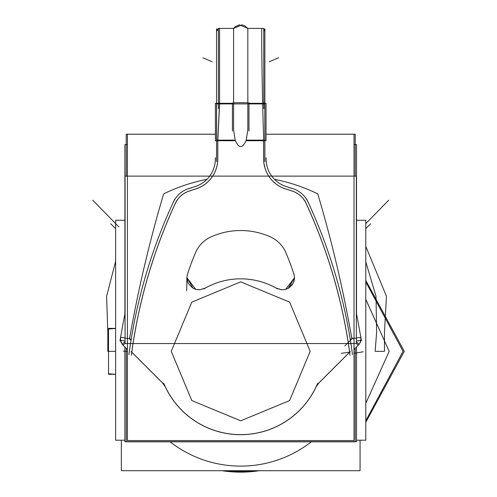 <?xml version="1.0" encoding="UTF-8"?>
<svg xmlns="http://www.w3.org/2000/svg" width="497" height="497" viewBox="0 0 497 497"><rect width="100%" height="100%" fill="white"/><g stroke="black" fill="none" stroke-linecap="round" stroke-linejoin="round"><path stroke-width="0.75" d="M356.523 440.212L365.792 440.212L365.792 220.258L356.523 220.258M124.896 440.212L115.627 440.212L115.627 220.258L124.896 220.258M120.87 336.146A9.058 9.058 0 0 0 120.603 337.264M125.076 338.053L120.597 337.27A9.058 9.058 0 0 0 123.989 346.005M125.076 313.054A1296.052 1296.052 0 0 0 119.963 340.93M361.456 340.93A1296.052 1296.052 0 0 0 356.343 313.054M357.43 346.005A9.058 9.058 0 0 0 360.549 336.146M359.598 343.601L360.834 340.315A9.058 9.058 0 0 1 359.07 344.365L354.013 349.528M127.406 349.528L122.299 344.421L120.585 340.315M125.076 341.638L122.299 344.421M123.119 345.241L125.076 343.278M206.957 179.324A175.298 175.298 0 0 0 163.65 193.886A175.298 175.298 0 0 1 206.957 179.324A175.298 175.298 0 0 0 163.65 193.886A175.298 175.298 0 0 1 206.957 179.324A175.298 175.298 0 0 0 163.65 193.886A1286.994 1286.994 0 0 0 129.524 338.83L131.028 340.339M128.928 354.572A529.51 529.51 0 0 1 174.677 199.266M125.076 343.557L125.076 176.106L356.343 176.106L356.343 343.557L356.343 176.106L125.076 176.106L125.076 343.557L356.343 343.557L125.076 343.557M190.357 188.121A159.351 159.351 0 0 1 194.954 186.617A159.351 159.351 0 0 0 190.357 188.121A159.351 159.351 0 0 1 194.954 186.617A159.351 159.351 0 0 0 190.357 188.121A159.351 159.351 0 0 1 194.954 186.617M350.391 340.339L351.895 338.83A1286.994 1286.994 0 0 0 317.769 193.886A175.298 175.298 0 0 0 274.462 179.324A175.298 175.298 0 0 1 317.769 193.886A175.298 175.298 0 0 0 274.462 179.324A175.298 175.298 0 0 1 317.769 193.886A175.298 175.298 0 0 0 274.462 179.324M125.076 341.091L120.156 340.24A1295.977 1295.977 0 0 1 120.473 338.426M163.65 193.886A1286.994 1286.994 0 0 0 129.524 338.83A1286.994 1286.994 0 0 1 163.65 193.886A1286.994 1286.994 0 0 0 129.524 338.83A1286.994 1286.994 0 0 1 163.65 193.886M356.343 341.091L361.263 340.246A1295.977 1295.977 0 0 0 360.946 338.426M360.859 340.128L360.822 337.27L356.343 338.047M351.895 338.83A1286.994 1286.994 0 0 0 317.769 193.886A1286.994 1286.994 0 0 1 351.895 338.83A1286.994 1286.994 0 0 0 317.769 193.886A1286.994 1286.994 0 0 1 351.895 338.83M358.3 345.241L356.343 343.278M359.12 344.421L356.343 341.638M306.742 199.266A529.51 529.51 0 0 1 352.491 354.572M124.896 347.018L124.896 441.696L356.523 441.696L356.523 347.018M356.523 313.986L356.523 144.596L354.013 144.596M124.896 313.986L124.896 144.596L127.406 144.596M287.577 186.94A28.994 28.994 0 0 1 266.1 157.773M285.353 186.276A159.351 159.351 0 0 1 292.155 188.506M289.931 187.872A25.372 25.372 0 0 1 308.525 203.161M215.319 157.773A28.994 28.994 0 0 1 193.842 186.94M189.264 188.506A159.351 159.351 0 0 1 196.066 186.276M172.894 203.161A25.372 25.372 0 0 1 191.488 187.872M233.199 470.702L233.124 471.914A120.808 120.808 0 0 0 259.372 470.702L252.706 471.554L259.372 470.702L233.124 471.914L238.666 472.131M360.07 440.212L360.07 470.702L121.349 470.702L121.349 440.212M170.104 441.821A114.77 114.77 0 0 0 240.71 466.111A114.77 114.77 0 0 1 170.104 441.821A114.77 114.77 0 0 0 311.315 441.821A114.77 114.77 0 0 1 240.71 466.111A114.77 114.77 0 0 0 311.315 441.821A114.77 114.77 0 0 1 170.104 441.821A114.77 114.77 0 0 0 311.315 441.821M248.22 470.702L248.295 471.914A120.808 120.808 0 0 1 222.047 470.702A120.808 120.808 0 0 0 233.124 471.914L237.094 472.094M240.71 470.702L240.71 472.15A120.808 120.808 0 0 1 222.047 470.702A120.808 120.808 0 0 0 233.124 471.914M215.387 134.246L127.406 134.246L127.406 440.566L354.013 440.566L354.013 134.246L266.032 134.246M316.123 386.796A83.334 83.334 0 0 1 165.296 386.796L162.643 383.063L131.761 352.187A527.081 527.081 0 0 1 175.335 203.31A22.912 22.912 0 0 1 188.543 191.289A156.903 156.903 -18.2 0 1 195.414 189.04A31.41 31.41 0 0 0 217.754 158.965L217.754 140.135L235.211 140.135C238.858 148.746 242.524 148.746 246.208 140.135L263.665 140.135L263.665 158.965A31.41 31.41 0 0 0 286.005 189.04A156.903 156.903 -162.1 0 1 292.876 191.283A22.912 22.912 -47.7 0 1 306.084 203.316A527.081 527.081 0 0 1 349.658 352.187L318.776 383.063L316.135 386.803L318.776 383.063L349.658 352.187A527.081 527.081 0 0 0 306.084 203.31A22.912 22.912 132.3 0 0 292.876 191.289A156.903 156.903 17.9 0 0 286.005 189.04A31.41 31.41 0 0 1 263.665 158.965A31.41 31.41 0 0 0 286.005 189.04A31.41 31.41 0 0 1 263.665 158.965L263.665 140.135L246.208 140.135L247.829 129.86L246.208 140.135C242.524 148.746 238.858 148.746 235.211 140.135L217.754 140.135L219.568 103.898L233.59 103.898L233.59 28.391L233.59 103.898L219.568 103.898L219.568 28.391L219.568 103.898L219.568 28.391L219.568 103.898L262.621 103.892L263.665 140.135L263.665 158.965A31.41 31.41 0 0 0 286.005 189.04A156.903 156.903 -162.1 0 1 292.876 191.283A156.903 156.903 17.9 0 0 286.005 189.04A156.903 156.903 17.9 0 1 292.876 191.283A22.912 22.912 -47.7 0 1 306.084 203.316A22.912 22.912 132.3 0 0 292.876 191.289A22.912 22.912 132.3 0 1 306.084 203.316A527.081 527.081 0 0 1 349.658 352.187A527.081 527.081 0 0 0 306.084 203.31A527.081 527.081 0 0 1 349.658 352.187L318.776 383.063L349.658 352.187L318.776 383.063L316.135 386.803A83.334 83.334 0 0 1 165.296 386.796A83.334 83.334 0 0 0 316.123 386.796A83.334 83.334 0 0 1 165.296 386.796L162.643 383.063L165.284 386.803A83.334 83.334 0 0 0 316.123 386.796M187.021 278.904A12.083 12.083 0 0 1 187.959 272.959M186.878 277.196L186.866 277.748L186.884 277.196L186.866 277.748L195.849 289.447L199.837 289.794L205.522 287.937A72.5 72.5 0 0 1 275.891 287.943L281.582 289.794L285.57 289.447L294.553 277.748L294.535 277.183M205.528 287.943L199.831 289.794L195.837 289.447L186.934 277.748L193.109 288.297M355.212 176.106L355.212 134.221L266.032 134.221M215.387 134.221L126.207 134.221L126.207 176.106M355.212 348.329L355.212 441.821L126.207 441.821L126.207 348.329M196.098 251.439A241.778 241.778 -83.7 0 0 187.195 275.145M212.057 236.448A30.174 30.174 0 0 0 195.197 253.576M241.871 230.54A72.487 72.487 0 0 0 209.939 237.386M271.48 237.386A72.494 72.494 -168 0 0 239.548 230.54M286.222 253.576A30.174 30.174 0 0 0 269.362 236.448M294.224 275.158A241.778 241.778 0 0 0 285.321 251.439M293.466 272.965A12.083 12.083 0 0 1 294.398 278.904M285.582 289.447L281.221 289.757L275.897 287.937A72.5 72.5 0 0 0 207.485 286.893M294.485 277.748L288.241 288.335L294.485 277.748L293.715 282.122L294.485 277.748M203.702 288.993A72.5 72.5 0 0 1 277.717 288.993M240.71 281.874L289.608 302.114L310.178 351.336L289.608 400.563L240.71 420.804L191.811 400.563L171.241 351.342L191.811 302.114L240.71 281.874L289.608 302.114L310.178 351.336L289.608 400.563L240.71 420.804L191.811 400.563L171.241 351.342L191.811 302.114L240.71 281.874L191.811 302.114L171.241 351.342L191.811 400.563L240.71 420.804L289.608 400.563L310.178 351.336L289.608 302.114L240.71 281.874L289.608 302.114L310.178 351.336L289.608 400.563L240.71 420.804L191.811 400.563L171.241 351.342L191.811 302.114L240.71 281.874M304.736 200.508A527.044 527.044 0 0 1 350.037 355.274M318.13 383.659L350.248 351.541M318.807 382.963A13.338 13.338 0 0 0 316.061 386.871M317.614 383.336A83.297 83.297 0 0 1 163.805 383.336M165.358 386.871A13.338 13.338 0 0 0 162.612 382.963M131.171 351.541L163.289 383.659M131.761 352.187L162.643 383.063L165.284 386.803L162.643 383.063L131.761 352.187A527.081 527.081 0 0 1 175.335 203.31A527.081 527.081 0 0 0 131.761 352.187A527.081 527.081 0 0 1 175.335 203.31A22.912 22.912 0 0 1 188.543 191.289A22.912 22.912 0 0 0 175.335 203.316A527.081 527.081 0 0 0 131.761 352.187M292.516 191.202A22.868 22.868 -90 0 1 306.195 203.664M285.856 189.034A156.859 156.859 -162.5 0 1 293 191.37M263.634 158.164A31.448 31.448 0 0 0 286.769 189.295M263.627 159.344L263.627 139.763M263.777 103.258L264.87 103.314M264.826 103.308L247.829 103.308L266.032 103.314L266.032 140.719L246.015 140.719L264.826 140.719L264.826 103.308M233.59 103.308L216.599 103.308L216.599 140.719L235.404 140.719L215.387 140.719L215.387 103.314L233.59 103.314M261.851 28.391C261.509 32.951 261.764 58.118 262.621 103.892C261.764 58.118 261.509 32.951 261.851 28.391C261.509 32.951 261.764 58.118 262.621 103.892C261.764 58.118 261.509 32.951 261.851 28.391C261.509 32.951 261.764 58.118 262.621 103.892L263.665 140.135L246.208 140.135L263.665 140.135L262.621 103.892L247.829 103.898L247.829 28.391L247.829 103.898L233.59 103.898L247.829 103.898L247.829 129.86L246.208 140.135L247.829 129.86L247.829 103.898L264.87 103.898L247.829 103.898L247.829 129.86L246.208 140.135L263.665 140.135L262.621 103.892L247.829 103.898L262.621 103.892L263.665 140.135M217.754 140.135L219.568 103.898L217.754 140.135L219.568 103.898L217.754 140.135L235.211 140.135L233.59 129.86L233.59 103.898L216.549 103.898L233.59 103.898L233.59 129.86L235.211 140.135L217.754 140.135L217.754 158.965A31.41 31.41 0 0 1 195.414 189.04A156.903 156.903 161.8 0 0 188.543 191.283A156.903 156.903 -18.2 0 1 195.414 189.04A31.41 31.41 0 0 0 217.754 158.965A31.41 31.41 0 0 1 195.414 189.04A31.41 31.41 0 0 0 217.754 158.965L217.754 140.135L235.211 140.135L233.59 129.86L235.211 140.135L233.59 129.86L233.59 103.898L219.568 103.898L219.568 28.391M219.68 103.339L217.798 140.67M217.798 139.763L217.798 159.344M194.65 189.295A31.448 31.448 0 0 0 217.785 158.164M188.419 191.37A156.859 156.859 -18 0 1 195.563 189.034M175.224 203.664A22.874 22.874 0 0 1 188.903 191.202M131.382 355.274A527.044 527.044 0 0 1 176.683 200.508M216.549 161.519L216.549 28.857M264.87 161.519L264.87 28.857M263.777 29.081A3.019 3.019 6.2 0 1 264.87 31.41A3.019 3.019 6.2 0 0 263.777 29.081A3.019 3.019 6.2 0 1 264.87 31.41L263.777 29.093M247.829 28.391L244.543 25.645L241.933 24.85L233.59 28.391L235.255 26.658L239.386 24.862L247.829 28.391L263.777 28.391L263.777 108.638M233.59 28.391L218.407 28.391L218.407 108.638M216.574 31L216.549 31.41A3.019 3.019 173.8 0 1 218.407 28.621A3.019 3.019 173.8 0 0 216.549 31.41L218.407 28.627M233.59 102.736L247.829 102.736M232.434 130.997L232.434 102.736M248.985 130.997L248.985 102.736M216.549 102.736L216.549 141.297M264.87 140.135L246.208 140.135C242.524 148.746 238.858 148.746 235.211 140.135L216.549 140.135L235.211 140.135C238.858 148.746 242.524 148.746 246.208 140.135C242.524 148.746 238.858 148.746 235.211 140.135L216.549 140.135M264.87 102.736L264.87 141.297M269.219 61.746L278.568 57.807M365.792 223.6L388.697 200.21M115.627 228.552L110.763 223.818M212.2 61.746L202.851 57.807M120.672 337.283L130.661 339.035M118.876 226.924L92.722 200.21M365.792 228.552L370.656 223.818M354.013 353.305L363.201 351.801M360.747 337.283L350.758 339.035M344.843 345.887L352.715 338.01M240.71 472.15A120.808 120.808 0 0 1 222.047 470.702L248.295 471.914L236.535 472.075M238.622 470.702L238.603 472.02M187.704 282.122L186.934 277.748L187.704 282.122M276.425 288.241A72.5 72.5 0 0 0 276.108 288.067A72.5 72.5 0 0 1 276.425 288.241A72.5 72.5 0 0 0 276.108 288.067M275.891 287.943A72.5 72.5 0 0 0 205.522 287.943A72.5 72.5 0 0 1 275.891 287.943M205.311 288.067A72.5 72.5 0 0 0 204.994 288.241A72.5 72.5 0 0 1 205.311 288.067A72.5 72.5 0 0 0 204.994 288.241M293.224 283.203L288.241 288.335L293.224 283.203M188.543 191.289A22.912 22.912 0 0 0 175.335 203.316A22.912 22.912 0 0 1 188.543 191.289A156.903 156.903 161.8 0 1 195.414 189.04A156.903 156.903 161.8 0 0 188.543 191.283M262.621 103.892L247.829 103.898L247.829 28.447L247.829 103.898L219.568 103.898M365.792 420.773L403.048 351.342L365.792 281.905L403.048 351.342L365.792 420.773L403.048 351.342L365.792 281.905L403.048 351.342L365.792 420.773M115.627 328.387L108.514 328.387L108.514 374.291L115.627 374.291L108.514 374.291L115.627 374.291L108.514 374.291L108.514 328.387L108.514 345.844L108.514 328.387L115.627 328.387M365.792 299.455L389.176 351.342L365.792 403.322L389.176 351.342L365.792 403.322L389.176 351.342L365.792 299.455M195.725 289.416L200.198 289.757M365.792 422.257L404.278 351.342L365.792 280.426L404.278 351.342L365.792 422.257L404.278 351.342L365.792 280.426L404.278 351.342L365.792 422.257M115.627 328.436L108.514 329.064L108.514 373.713L115.627 374.347L108.514 373.713L115.627 374.347L108.514 373.713L108.514 329.064L108.514 373.713L108.514 329.064L115.627 328.436M281.892 289.813L281.221 289.757M349.596 352.193L341.197 353.348M318.161 383.684L350.273 351.565M131.146 351.565L163.258 383.684M127.406 351.584L123.299 351.019M115.627 261.26L106.613 296.268L107.818 332.512L107.818 351.342L115.627 351.342L107.818 351.342L107.818 332.512L106.613 296.268L115.627 261.26M115.627 332.866L115.627 312.433L115.627 332.866M365.792 261.919L376.018 296.268L376.602 332.512L375.167 351.342L384.473 351.342L384.473 332.512L386.449 296.268L365.792 246.394L386.449 296.268L384.473 332.512L384.473 351.342L375.167 351.342L376.602 332.512L376.018 296.268L365.792 261.919M233.59 45.302L233.59 103.898L247.829 103.898L247.829 129.86L247.829 103.898L264.87 103.898M365.792 299.356L389.176 351.342L365.792 299.356M248.444 103.898L232.975 103.898M248.985 103.898L232.434 103.898M233.59 129.86L233.59 103.898L233.59 129.86M216.549 103.898L233.59 103.898M120.597 337.27L120.56 340.128M122.349 344.365L121.423 342.893M359.07 344.365L359.996 342.893M236.771 472.088L248.295 471.914M186.866 277.748L186.71 290.751L186.866 277.755L187.381 281.29L188.612 283.917L192.674 288.024L195.886 289.459M285.57 289.447L289.03 287.838L292.224 284.762L294.019 281.345L294.553 277.748M252.513 28.391L262.416 28.391M223.532 28.391L233.894 28.391"/></g></svg>
